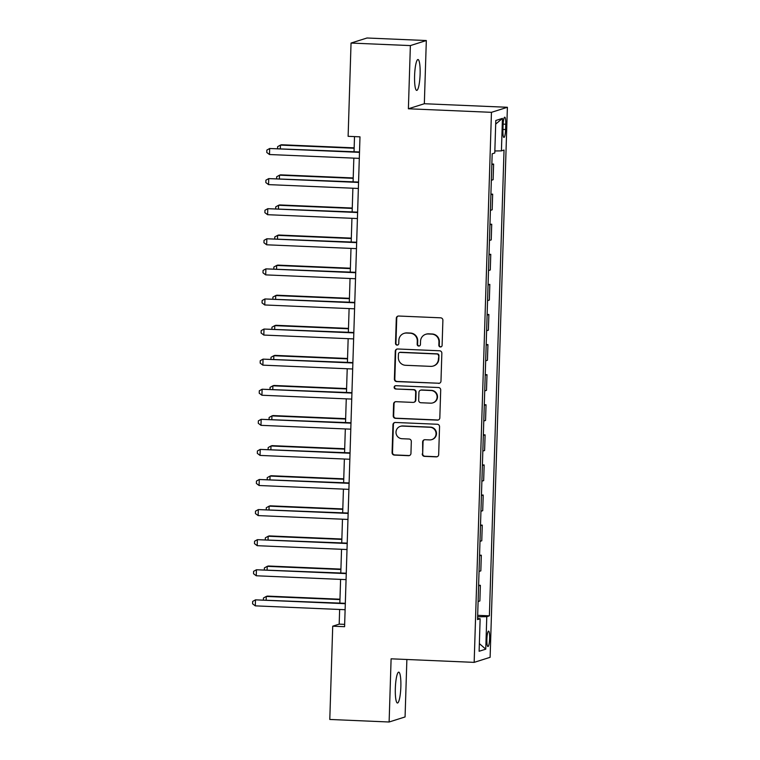 <?xml version="1.0" encoding="UTF-8"?>
<svg xmlns="http://www.w3.org/2000/svg" width="760" height="760" viewBox="0 0 760 760"><rect width="100%" height="100%" fill="white"/><g stroke="black" fill="none" stroke-linecap="round" stroke-linejoin="round"><path stroke-width="1.14" d="M440.42 346.969A1.662 1.624 -107.6 0 0 442.101 345.382L442.89 320.283A2.365 2.328 -107.6 0 0 440.638 317.822L398.705 316.027A2.365 2.328 -107.6 0 0 396.302 318.288L395.513 343.397A1.662 1.624 -107.6 0 0 397.641 345.04A1.662 1.624 -107.6 0 0 398.772 343.529L398.876 340.28A7.581 7.448 -107.6 0 1 406.572 333.041L410.067 333.194A7.581 7.448 -107.6 0 1 417.278 341.069L417.173 344.318A1.662 1.624 -107.6 0 0 419.311 345.971A1.662 1.624 -107.6 0 0 420.441 344.46L420.536 341.212A7.581 7.448 -107.6 0 1 428.231 333.972L431.727 334.115A7.581 7.448 -107.6 0 1 438.947 342L438.843 345.249A1.662 1.624 -107.6 0 0 440.42 346.969M425.704 334.305L426.141 334.162A7.581 7.448 -107.6 0 1 428.668 333.83L432.155 333.982A7.581 7.448 -107.6 0 1 439.375 341.858L439.27 345.106A1.662 1.624 -107.6 0 0 441.18 346.816M398.135 316.074A2.365 2.328 -107.6 0 0 396.739 318.155L395.941 343.254A1.662 1.624 -107.6 0 0 397.86 344.964M404.044 333.374L404.472 333.241A7.581 7.448 -107.6 0 1 406.999 332.909L410.495 333.051A7.581 7.448 -107.6 0 1 417.715 340.936L417.61 344.185A1.662 1.624 -107.6 0 0 419.52 345.885M400.852 686.707A15.447 2.727 92.4 0 0 398.753 672.153A15.447 2.727 92.4 0 0 395.333 688.456A15.447 2.727 92.4 0 0 397.433 703.01A15.447 2.727 92.4 0 0 400.852 686.707M420.109 74.081A15.447 2.727 92.4 0 0 418.009 59.527A15.447 2.727 92.4 0 0 414.589 75.829A15.447 2.727 92.4 0 0 416.689 90.392A15.447 2.727 92.4 0 0 420.109 74.081M489.639 638.4A7.724 1.358 92.4 0 0 488.594 631.123A7.724 1.358 92.4 0 0 486.884 639.274A7.724 1.358 92.4 0 0 487.929 646.551A7.724 1.358 92.4 0 0 489.639 638.4M422.247 453.901A2.365 2.328 -107.6 0 0 424.507 456.361L436.269 456.865A2.365 2.328 -107.6 0 0 438.672 454.603L439.546 426.721A2.365 2.328 -107.6 0 0 437.294 424.26L395.361 422.465A2.365 2.328 -107.6 0 0 392.958 424.735L392.084 452.608A2.365 2.328 -107.6 0 0 394.335 455.078L408.548 455.686A2.365 2.328 -107.6 0 0 410.951 453.416L411.322 441.484A2.365 2.328 -107.6 0 0 409.07 439.023L402.021 438.719A6.337 6.222 -107.6 0 1 400.311 426.36A6.337 6.222 -107.6 0 1 402.42 426.084L430.027 427.262A6.337 6.222 -107.6 0 1 431.737 439.622A6.337 6.222 -107.6 0 1 429.628 439.907L425.03 439.707A2.365 2.328 -107.6 0 0 422.626 441.969L422.683 453.767A2.365 2.328 -107.6 0 0 424.935 456.228L436.696 456.731A2.365 2.328 -107.6 0 0 437.266 456.684M391.106 658.815L389.12 722L329.792 719.463L332.719 626.183L344.584 626.696L359.983 136.838L348.118 136.325L351.044 43.054L410.372 45.59L408.386 108.775L491.454 112.328L474.164 662.369L391.106 658.815M438.577 383.382A2.365 2.328 -107.6 0 0 440.98 381.121L441.854 353.238A2.365 2.328 -107.6 0 0 439.603 350.778L397.67 348.983A2.365 2.328 -107.6 0 0 395.266 351.253L394.392 379.126A2.365 2.328 -107.6 0 0 396.644 381.596L439.005 383.249A2.365 2.328 -107.6 0 0 439.574 383.202M440.705 389.984L439.822 417.867A2.365 2.328 -107.6 0 1 437.418 420.128L395.494 418.332A2.365 2.328 -107.6 0 1 393.233 415.872L393.613 403.94A2.365 2.328 -107.6 0 1 396.017 401.679L413.022 402.401A2.365 2.328 -107.6 0 0 415.425 400.14L415.673 392.226A2.365 2.328 -107.6 0 0 413.421 389.766L395.713 389.006A1.662 1.624 -107.6 0 1 395.266 385.766A1.662 1.624 -107.6 0 1 395.817 385.7L438.444 387.524A2.365 2.328 -107.6 0 1 440.705 389.984M503.082 125.086L502.92 130.387A7.476 1.32 92.4 0 0 503.937 137.436A7.476 1.32 92.4 0 0 505.59 129.542L505.761 124.241A7.476 1.32 92.4 0 0 504.744 117.192A7.476 1.32 92.4 0 0 503.082 125.086M491.454 112.328L507.395 107.284L490.114 657.314L474.164 662.369M495.691 124.108L502.445 118.379L495.805 120.488L494.779 152.978L492.176 153.805L477.536 619.59L480.139 618.764L477.574 618.45M502.445 118.379L501.419 150.879L494.845 150.964M477.669 615.334L489.392 615.837L504.032 150.052L501.419 150.879M489.392 615.837L486.78 616.664L485.763 649.163L479.123 651.263L480.139 618.764M408.386 108.775L424.337 103.73L426.322 40.536L410.372 45.59M426.322 40.536L366.994 38L351.044 43.054M389.12 722L405.07 716.946L406.875 659.49M424.337 103.73L507.395 107.284M339.644 609.472L339.188 624.14L332.719 626.183M354.512 136.6L354.036 151.725M353.837 158.137L353.087 181.82M352.887 188.223L352.146 211.907M351.937 218.31L351.196 241.993M350.997 248.406L350.255 272.089M350.047 278.492L349.305 302.176M349.106 308.579L348.365 332.262M348.156 338.666L347.415 362.358M347.216 368.762L346.465 392.445M346.265 398.848L345.524 422.531M345.325 428.934L344.574 452.627M344.375 459.03L343.634 482.714M343.434 489.117L342.684 512.8M342.484 519.203L341.743 542.887M341.544 549.299L340.793 572.983M340.594 579.386L339.853 603.069M344.66 624.369L339.188 624.14M491.853 163.998L493.611 164.075L491.834 164.635M491.34 180.281L493.117 179.721L493.611 164.075M490.912 194.085L492.661 194.161L490.884 194.721M490.399 210.368L492.167 209.807L492.661 194.161M489.962 224.171L491.72 224.248L489.943 224.808M489.45 240.454L491.226 239.894L491.72 224.248M489.012 254.267L490.77 254.334L488.993 254.904M488.509 270.55L490.276 269.981L490.77 254.334M488.072 284.354L489.829 284.43L488.053 284.99M487.559 300.637L489.336 300.077L489.829 284.43M487.122 314.44L488.88 314.516L487.103 315.077M486.618 330.724L488.385 330.163L488.88 314.516M486.181 344.527L487.929 344.603L486.162 345.163M485.668 360.81L487.445 360.249L487.929 344.603M485.231 374.623L486.989 374.699L485.212 375.259M484.719 390.906L486.495 390.345L486.989 374.699M484.291 404.709L486.039 404.785L484.272 405.346M483.778 420.992L485.555 420.432L486.039 404.785M483.341 434.796L485.099 434.872L483.322 435.433M482.828 451.079L484.604 450.519L485.099 434.872M482.401 464.892L484.148 464.968L482.381 465.528M481.887 481.175L483.664 480.615L484.148 464.968M481.45 494.978L483.208 495.054L481.431 495.615M480.938 511.261L482.714 510.701L483.208 495.054M480.51 525.065L482.258 525.141L480.491 525.702M479.997 541.348L481.764 540.788L482.258 525.141M479.56 555.161L481.317 555.227L479.541 555.797M479.047 571.444L480.823 570.874L481.317 555.227M478.619 585.247L480.367 585.323L478.591 585.884M478.106 601.531L479.873 600.97L480.367 585.323M477.622 616.778L486.78 616.664M485.763 649.163L479.36 643.596M397.1 349.03A2.365 2.328 -107.6 0 0 395.694 351.11L394.82 378.993A2.365 2.328 -107.6 0 0 397.081 381.453L439.005 383.249M438.51 355.699A1.662 1.624 -107.6 0 0 436.933 353.979L400.13 352.402A1.662 1.624 -107.6 0 0 398.449 353.989L398.335 357.418A7.581 7.448 -107.6 0 0 405.555 365.294L430.711 366.367A7.581 7.448 -107.6 0 0 438.406 359.128L438.947 355.566A1.662 1.624 -107.6 0 0 437.361 353.846L436.933 353.979M399.579 352.478L400.007 352.336A1.662 1.624 -107.6 0 1 400.558 352.269L437.361 353.846M433.238 366.035L433.675 365.902A7.581 7.448 -107.6 0 0 438.833 358.995L438.406 359.128M438.947 355.566L438.833 358.995M395.447 401.726A2.365 2.328 -107.6 0 0 394.041 403.807L393.67 415.739A2.365 2.328 -107.6 0 0 395.922 418.199L437.855 419.995A2.365 2.328 -107.6 0 0 438.425 419.947M413.81 402.296L414.238 402.163A2.365 2.328 -107.6 0 0 415.853 400.007L416.1 392.094A2.365 2.328 -107.6 0 0 413.849 389.623L395.713 389.006M395.485 385.719A1.662 1.624 -107.6 0 0 396.14 388.873M430.663 403.161A6.337 6.222 -107.6 0 0 437.038 396.017A6.337 6.222 -107.6 0 0 431.062 390.516L421.334 390.099A2.365 2.328 -107.6 0 0 418.931 392.369L418.684 400.283A2.365 2.328 -107.6 0 0 420.935 402.743L430.663 403.161M432.772 402.876L433.209 402.743A6.337 6.222 -107.6 0 0 431.49 390.383L431.062 390.516M420.546 390.203L420.983 390.07A2.365 2.328 -107.6 0 1 421.772 389.965L431.49 390.383M424.46 439.755A2.365 2.328 -107.6 0 0 423.054 441.835L422.683 453.767M431.737 439.622L432.174 439.489A6.337 6.222 -107.6 0 0 430.454 427.13L430.027 427.262M400.311 426.36L400.738 426.227A6.337 6.222 -107.6 0 1 402.847 425.942L430.454 427.13M394.791 422.512A2.365 2.328 -107.6 0 0 393.385 424.593L392.512 452.476A2.365 2.328 -107.6 0 0 394.772 454.936L408.975 455.544A2.365 2.328 -107.6 0 0 409.545 455.497M354.16 147.858L281.533 144.751L280.459 145.093L280.345 148.58M354.141 148.248L280.459 145.093L277.637 146.661L277.58 148.457M359.508 151.962L269.676 148.504L359.499 152.351M269.486 154.527L266.788 152.484L266.865 150.081L269.676 148.504L269.486 154.527L359.309 158.365M353.21 177.945L280.582 174.838L279.509 175.18L279.404 178.666M353.2 178.334L279.509 175.18L276.688 176.757L276.63 178.543M352.26 208.041L279.642 204.934L278.569 205.276L278.454 208.753M352.25 208.42L278.569 205.276L275.747 206.843L275.69 208.639M351.32 238.127L278.692 235.02L277.618 235.362L277.505 238.849M351.31 238.516L277.618 235.362L274.797 236.93L274.74 238.725M358.558 182.048L268.736 178.6L358.549 182.438M268.546 184.614L265.838 182.571L265.915 180.167L268.736 178.6L268.546 184.614L358.359 188.461M357.618 212.144L267.786 208.686L357.599 212.524M267.596 214.7L264.888 212.667L264.964 210.254L267.786 208.686L267.596 214.7L357.418 218.548M356.668 242.231L266.845 238.773L356.659 242.62M266.655 244.796L263.948 242.754L264.024 240.35L266.845 238.773L266.655 244.796L356.469 248.634M350.369 268.213L277.751 265.107L276.668 265.449L276.564 268.935M350.36 268.603L276.668 265.449L273.856 267.026L273.799 268.812M355.727 272.317L265.895 268.869L355.709 272.707M265.705 274.882L262.998 272.84L263.074 270.437L265.895 268.869L265.705 274.882L355.519 278.73M349.429 298.309L276.801 295.203L275.728 295.545L275.614 299.022M349.419 298.69L275.728 295.545L272.906 297.113L272.849 298.908M348.479 328.396L275.861 325.29L274.778 325.631L274.673 329.108M348.469 328.785L274.778 325.631L271.966 327.199L271.909 328.994M347.538 358.483L274.911 355.376L273.837 355.718L273.724 359.204M347.519 358.872L273.837 355.718L271.016 357.285L270.959 359.081M346.588 388.578L273.97 385.462L272.887 385.805L272.783 389.291M346.579 388.959L272.887 385.805L270.076 387.381L270.019 389.177M345.648 418.665L273.02 415.558L271.947 415.901L271.833 419.377M345.629 419.055L271.947 415.901L269.125 417.468L269.069 419.263M354.777 302.413L264.955 298.955L354.768 302.793M264.765 304.969L262.058 302.936L262.133 300.523L264.955 298.955L264.765 304.969L354.578 308.816M353.837 332.5L264.005 329.042L353.818 332.889M263.815 335.065L261.108 333.022L261.183 330.619L264.005 329.042L263.815 335.065L353.628 338.903M352.887 362.587L263.055 359.128L352.877 362.976M262.874 365.151L260.167 363.109L260.243 360.705L263.055 359.128L262.874 365.151L352.688 368.99M351.947 392.683L262.115 389.224L351.927 393.062M261.924 395.238L259.217 393.205L259.293 390.792L262.115 389.224L261.924 395.238L351.738 399.085M350.997 422.769L261.165 419.311L350.987 423.159M260.974 425.334L258.276 423.291L258.352 420.878L261.165 419.311L260.974 425.334L350.797 429.172M344.698 448.751L272.08 445.645L270.997 445.987L270.892 449.474M344.688 449.141L270.997 445.987L268.185 447.555L268.128 449.35M350.047 452.855L260.224 449.397L350.037 453.245M260.034 455.42L257.327 453.378L257.402 450.974L260.224 449.397L260.034 455.42L349.847 459.258M343.757 478.838L271.13 475.731L270.056 476.073L269.942 479.56M343.738 479.227L270.056 476.073L267.235 477.651L267.178 479.436M349.106 482.942L259.274 479.493L349.096 483.331M259.084 485.507L256.386 483.464L256.462 481.061L259.274 479.493L259.084 485.507L348.906 489.354M342.808 508.934L270.19 505.828L269.106 506.169L269.002 509.647M342.798 509.323L269.106 506.169L266.285 507.737L266.238 509.532M348.156 513.038L258.334 509.58L348.147 513.418M258.144 515.593L255.436 513.561L255.512 511.147L258.334 509.58L258.144 515.593L347.956 519.441M341.867 539.02L269.24 535.914L268.166 536.256L268.052 539.742M341.848 539.41L268.166 536.256L265.344 537.823L265.287 539.619M347.216 543.125L257.383 539.667L347.206 543.514M257.194 545.689L254.495 543.647L254.572 541.244L257.383 539.667L257.194 545.689L347.016 549.528M340.917 569.107L268.299 566L267.216 566.342L267.111 569.829M340.908 569.496L267.216 566.342L264.394 567.919L264.337 569.706M346.265 573.211L256.443 569.762L346.256 573.6M256.253 575.776L253.545 573.733L253.622 571.33L256.443 569.762L256.253 575.776L346.066 579.623M339.967 599.203L267.349 596.096L266.276 596.438L266.161 599.915M339.957 599.583L266.276 596.438L263.454 598.006L263.397 599.802M345.325 603.307L255.493 599.849L345.306 603.687M255.303 605.862L252.605 603.829L252.672 601.417L255.493 599.849L255.303 605.862L345.125 609.71M503.13 124.127L505.761 124.241M502.949 129.428L505.59 129.542"/></g></svg>
